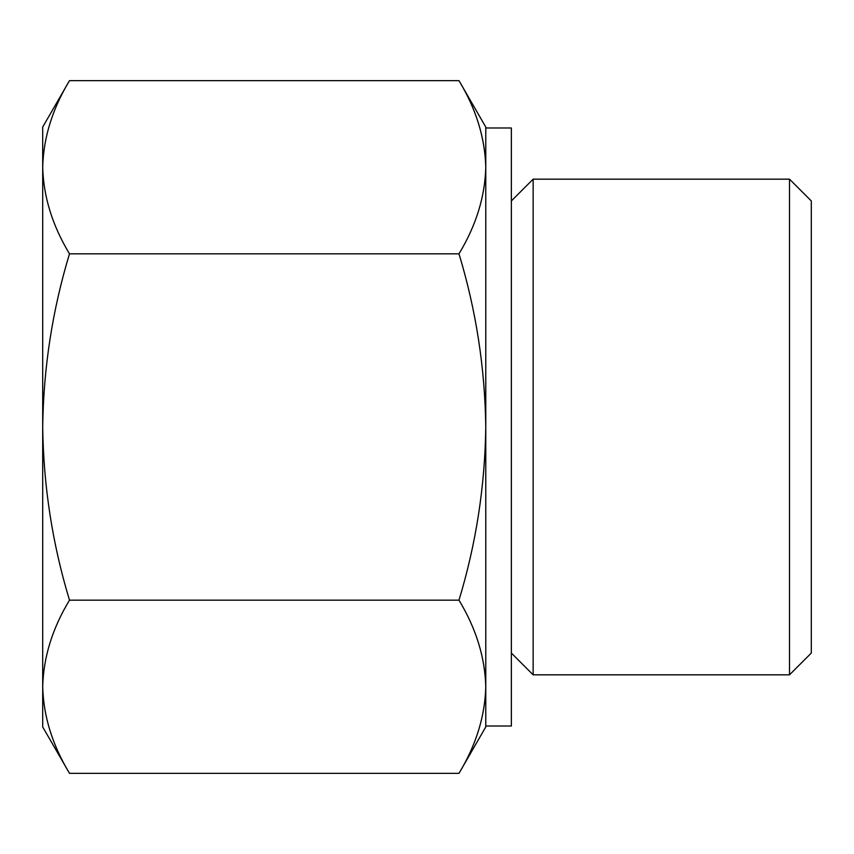 <?xml version="1.0" encoding="UTF-8"?>
<svg xmlns="http://www.w3.org/2000/svg" width="854" height="854" viewBox="0 0 854 854"><rect width="100%" height="100%" fill="white"/><g stroke="black" fill="none" stroke-linecap="round" stroke-linejoin="round"><path stroke-width="1.28" d="M69.494 600.17C52.382 628.448 43.447 657.302 42.7 686.755L42.7 427C43.501 486.182 52.425 543.913 69.494 600.17L458.982 600.17C476.062 543.891 484.987 486.172 485.777 427C484.976 367.818 476.052 310.087 458.982 253.83C476.094 225.552 485.019 196.698 485.777 167.245C484.997 137.814 476.073 108.949 458.982 80.66C476.094 108.928 485.019 137.793 485.777 167.245L485.777 127.054L458.982 80.66L69.494 80.66C52.382 108.928 43.447 137.793 42.7 167.245C43.469 196.676 52.404 225.531 69.494 253.83C52.414 310.109 43.49 367.828 42.7 427L42.7 127.054L69.494 80.66M42.7 686.755C43.469 716.186 52.404 745.051 69.494 773.34C52.382 745.072 43.447 716.207 42.7 686.755L42.7 726.946L69.494 773.34L458.982 773.34C476.094 745.072 485.019 716.207 485.777 686.755C484.997 657.324 476.073 628.469 458.982 600.17M485.777 686.755L485.777 127.993L511.354 127.993L511.354 726.007L485.777 726.007L485.777 686.755L485.777 726.946L458.982 773.34M789.512 179.169L789.512 674.831L811.3 653.054L811.3 200.946L789.512 179.169L533.142 179.169L533.142 674.831L511.354 653.054M458.982 253.83L69.494 253.83M511.354 200.946L533.142 179.169M789.512 674.831L533.142 674.831"/></g></svg>
